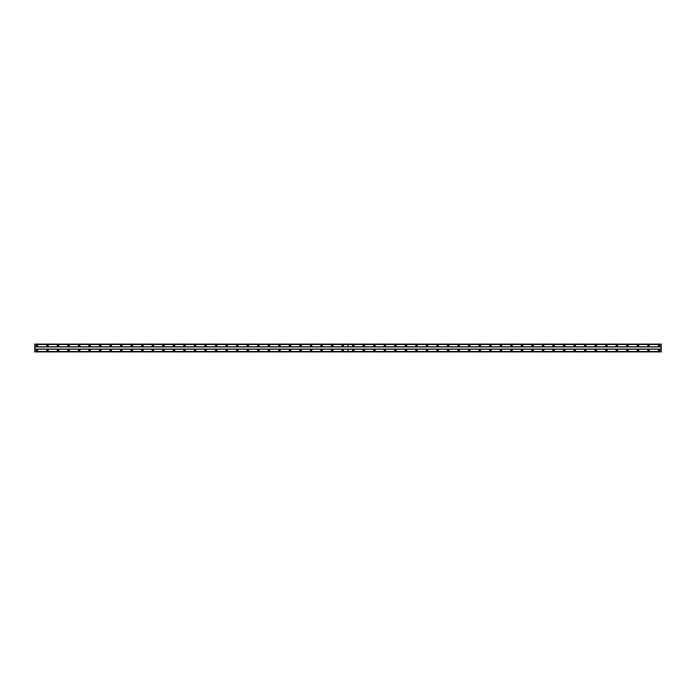 <?xml version="1.0" encoding="UTF-8"?>
<svg xmlns="http://www.w3.org/2000/svg" width="696" height="696" viewBox="0 0 696 696"><rect width="100%" height="100%" fill="white"/><g stroke="black" fill="none" stroke-linecap="round" stroke-linejoin="round"><path stroke-width="1.04" d="M47.459 349.531A0.792 0.792 0 0 0 46.667 350.323A0.792 0.792 0 0 0 47.459 351.115A0.792 0.792 0 0 0 48.242 350.323A0.792 0.792 0 0 0 47.459 349.531M58.003 349.531A0.792 0.792 0 0 0 57.211 350.323A0.792 0.792 0 0 0 58.003 351.115A0.792 0.792 0 0 0 58.795 350.323A0.792 0.792 0 0 0 58.003 349.531M68.547 349.531A0.792 0.792 0 0 0 67.756 350.323A0.792 0.792 0 0 0 68.547 351.115A0.792 0.792 0 0 0 69.339 350.323A0.792 0.792 0 0 0 68.547 349.531M79.092 349.531A0.792 0.792 0 0 0 78.3 350.323A0.792 0.792 0 0 0 79.092 351.115A0.792 0.792 0 0 0 79.883 350.323A0.792 0.792 0 0 0 79.092 349.531M89.636 349.531A0.792 0.792 0 0 0 88.844 350.323A0.792 0.792 0 0 0 89.636 351.115A0.792 0.792 0 0 0 90.428 350.323A0.792 0.792 0 0 0 89.636 349.531M100.181 349.531A0.792 0.792 0 0 0 99.389 350.323A0.792 0.792 0 0 0 100.181 351.115A0.792 0.792 0 0 0 100.972 350.323A0.792 0.792 0 0 0 100.181 349.531M110.725 349.531A0.792 0.792 0 0 0 109.933 350.323A0.792 0.792 0 0 0 110.725 351.115A0.792 0.792 0 0 0 111.517 350.323A0.792 0.792 0 0 0 110.725 349.531M121.269 349.531A0.792 0.792 0 0 0 120.478 350.323A0.792 0.792 0 0 0 121.269 351.115A0.792 0.792 0 0 0 122.061 350.323A0.792 0.792 0 0 0 121.269 349.531M131.822 349.531A0.792 0.792 0 0 0 131.031 350.323A0.792 0.792 0 0 0 131.822 351.115A0.792 0.792 0 0 0 132.605 350.323A0.792 0.792 0 0 0 131.822 349.531M142.367 349.531A0.792 0.792 0 0 0 141.575 350.323A0.792 0.792 0 0 0 142.367 351.115A0.792 0.792 0 0 0 143.159 350.323A0.792 0.792 0 0 0 142.367 349.531M152.911 349.531A0.792 0.792 0 0 0 152.119 350.323A0.792 0.792 0 0 0 152.911 351.115A0.792 0.792 0 0 0 153.703 350.323A0.792 0.792 0 0 0 152.911 349.531M163.456 349.531A0.792 0.792 0 0 0 162.664 350.323A0.792 0.792 0 0 0 163.456 351.115A0.792 0.792 0 0 0 164.247 350.323A0.792 0.792 0 0 0 163.456 349.531M174 349.531A0.792 0.792 0 0 0 173.208 350.323A0.792 0.792 0 0 0 174 351.115A0.792 0.792 0 0 0 174.792 350.323A0.792 0.792 0 0 0 174 349.531M184.544 349.531A0.792 0.792 0 0 0 183.753 350.323A0.792 0.792 0 0 0 184.544 351.115A0.792 0.792 0 0 0 185.336 350.323A0.792 0.792 0 0 0 184.544 349.531M195.089 349.531A0.792 0.792 0 0 0 194.297 350.323A0.792 0.792 0 0 0 195.089 351.115A0.792 0.792 0 0 0 195.881 350.323A0.792 0.792 0 0 0 195.089 349.531M205.633 349.531A0.792 0.792 0 0 0 204.841 350.323A0.792 0.792 0 0 0 205.633 351.115A0.792 0.792 0 0 0 206.425 350.323A0.792 0.792 0 0 0 205.633 349.531M216.178 349.531A0.792 0.792 0 0 0 215.395 350.323A0.792 0.792 0 0 0 216.178 351.115A0.792 0.792 0 0 0 216.969 350.323A0.792 0.792 0 0 0 216.178 349.531M226.731 349.531A0.792 0.792 0 0 0 225.939 350.323A0.792 0.792 0 0 0 226.731 351.115A0.792 0.792 0 0 0 227.522 350.323A0.792 0.792 0 0 0 226.731 349.531M237.275 349.531A0.792 0.792 0 0 0 236.483 350.323A0.792 0.792 0 0 0 237.275 351.115A0.792 0.792 0 0 0 238.067 350.323A0.792 0.792 0 0 0 237.275 349.531M247.82 349.531A0.792 0.792 0 0 0 247.028 350.323A0.792 0.792 0 0 0 247.82 351.115A0.792 0.792 0 0 0 248.611 350.323A0.792 0.792 0 0 0 247.82 349.531M258.364 349.531A0.792 0.792 0 0 0 257.572 350.323A0.792 0.792 0 0 0 258.364 351.115A0.792 0.792 0 0 0 259.156 350.323A0.792 0.792 0 0 0 258.364 349.531M268.908 349.531A0.792 0.792 0 0 0 268.117 350.323A0.792 0.792 0 0 0 268.908 351.115A0.792 0.792 0 0 0 269.7 350.323A0.792 0.792 0 0 0 268.908 349.531M279.453 349.531A0.792 0.792 0 0 0 278.661 350.323A0.792 0.792 0 0 0 279.453 351.115A0.792 0.792 0 0 0 280.244 350.323A0.792 0.792 0 0 0 279.453 349.531M289.997 349.531A0.792 0.792 0 0 0 289.205 350.323A0.792 0.792 0 0 0 289.997 351.115A0.792 0.792 0 0 0 290.789 350.323A0.792 0.792 0 0 0 289.997 349.531M300.541 349.531A0.792 0.792 0 0 0 299.759 350.323A0.792 0.792 0 0 0 300.541 351.115A0.792 0.792 0 0 0 301.333 350.323A0.792 0.792 0 0 0 300.541 349.531M311.095 349.531A0.792 0.792 0 0 0 310.303 350.323A0.792 0.792 0 0 0 311.095 351.115A0.792 0.792 0 0 0 311.878 350.323A0.792 0.792 0 0 0 311.095 349.531M321.639 349.531A0.792 0.792 0 0 0 320.847 350.323A0.792 0.792 0 0 0 321.639 351.115A0.792 0.792 0 0 0 322.431 350.323A0.792 0.792 0 0 0 321.639 349.531M332.183 349.531A0.792 0.792 0 0 0 331.392 350.323A0.792 0.792 0 0 0 332.183 351.115A0.792 0.792 0 0 0 332.975 350.323A0.792 0.792 0 0 0 332.183 349.531M342.728 349.531A0.792 0.792 0 0 0 341.936 350.323A0.792 0.792 0 0 0 342.728 351.115A0.792 0.792 0 0 0 343.519 350.323A0.792 0.792 0 0 0 342.728 349.531M36.905 349.531A0.792 0.792 0 0 0 36.122 350.323A0.792 0.792 0 0 0 36.905 351.115A0.792 0.792 0 0 0 37.697 350.323A0.792 0.792 0 0 0 36.905 349.531M47.459 344.885A0.792 0.792 0 0 0 46.667 345.677A0.792 0.792 0 0 0 47.459 346.469A0.792 0.792 0 0 0 48.242 345.677A0.792 0.792 0 0 0 47.459 344.885M58.003 344.885A0.792 0.792 0 0 0 57.211 345.677A0.792 0.792 0 0 0 58.003 346.469A0.792 0.792 0 0 0 58.795 345.677A0.792 0.792 0 0 0 58.003 344.885M68.547 344.885A0.792 0.792 0 0 0 67.756 345.677A0.792 0.792 0 0 0 68.547 346.469A0.792 0.792 0 0 0 69.339 345.677A0.792 0.792 0 0 0 68.547 344.885M79.092 344.885A0.792 0.792 0 0 0 78.3 345.677A0.792 0.792 0 0 0 79.092 346.469A0.792 0.792 0 0 0 79.883 345.677A0.792 0.792 0 0 0 79.092 344.885M89.636 344.885A0.792 0.792 0 0 0 88.844 345.677A0.792 0.792 0 0 0 89.636 346.469A0.792 0.792 0 0 0 90.428 345.677A0.792 0.792 0 0 0 89.636 344.885M100.181 344.885A0.792 0.792 0 0 0 99.389 345.677A0.792 0.792 0 0 0 100.181 346.469A0.792 0.792 0 0 0 100.972 345.677A0.792 0.792 0 0 0 100.181 344.885M110.725 344.885A0.792 0.792 0 0 0 109.933 345.677A0.792 0.792 0 0 0 110.725 346.469A0.792 0.792 0 0 0 111.517 345.677A0.792 0.792 0 0 0 110.725 344.885M121.269 344.885A0.792 0.792 0 0 0 120.478 345.677A0.792 0.792 0 0 0 121.269 346.469A0.792 0.792 0 0 0 122.061 345.677A0.792 0.792 0 0 0 121.269 344.885M131.822 344.885A0.792 0.792 0 0 0 131.031 345.677A0.792 0.792 0 0 0 131.822 346.469A0.792 0.792 0 0 0 132.605 345.677A0.792 0.792 0 0 0 131.822 344.885M142.367 344.885A0.792 0.792 0 0 0 141.575 345.677A0.792 0.792 0 0 0 142.367 346.469A0.792 0.792 0 0 0 143.159 345.677A0.792 0.792 0 0 0 142.367 344.885M152.911 344.885A0.792 0.792 0 0 0 152.119 345.677A0.792 0.792 0 0 0 152.911 346.469A0.792 0.792 0 0 0 153.703 345.677A0.792 0.792 0 0 0 152.911 344.885M163.456 344.885A0.792 0.792 0 0 0 162.664 345.677A0.792 0.792 0 0 0 163.456 346.469A0.792 0.792 0 0 0 164.247 345.677A0.792 0.792 0 0 0 163.456 344.885M174 344.885A0.792 0.792 0 0 0 173.208 345.677A0.792 0.792 0 0 0 174 346.469A0.792 0.792 0 0 0 174.792 345.677A0.792 0.792 0 0 0 174 344.885M184.544 344.885A0.792 0.792 0 0 0 183.753 345.677A0.792 0.792 0 0 0 184.544 346.469A0.792 0.792 0 0 0 185.336 345.677A0.792 0.792 0 0 0 184.544 344.885M195.089 344.885A0.792 0.792 0 0 0 194.297 345.677A0.792 0.792 0 0 0 195.089 346.469A0.792 0.792 0 0 0 195.881 345.677A0.792 0.792 0 0 0 195.089 344.885M205.633 344.885A0.792 0.792 0 0 0 204.841 345.677A0.792 0.792 0 0 0 205.633 346.469A0.792 0.792 0 0 0 206.425 345.677A0.792 0.792 0 0 0 205.633 344.885M216.178 344.885A0.792 0.792 0 0 0 215.395 345.677A0.792 0.792 0 0 0 216.178 346.469A0.792 0.792 0 0 0 216.969 345.677A0.792 0.792 0 0 0 216.178 344.885M226.731 344.885A0.792 0.792 0 0 0 225.939 345.677A0.792 0.792 0 0 0 226.731 346.469A0.792 0.792 0 0 0 227.522 345.677A0.792 0.792 0 0 0 226.731 344.885M237.275 344.885A0.792 0.792 0 0 0 236.483 345.677A0.792 0.792 0 0 0 237.275 346.469A0.792 0.792 0 0 0 238.067 345.677A0.792 0.792 0 0 0 237.275 344.885M247.82 344.885A0.792 0.792 0 0 0 247.028 345.677A0.792 0.792 0 0 0 247.82 346.469A0.792 0.792 0 0 0 248.611 345.677A0.792 0.792 0 0 0 247.82 344.885M258.364 344.885A0.792 0.792 0 0 0 257.572 345.677A0.792 0.792 0 0 0 258.364 346.469A0.792 0.792 0 0 0 259.156 345.677A0.792 0.792 0 0 0 258.364 344.885M268.908 344.885A0.792 0.792 0 0 0 268.117 345.677A0.792 0.792 0 0 0 268.908 346.469A0.792 0.792 0 0 0 269.7 345.677A0.792 0.792 0 0 0 268.908 344.885M279.453 344.885A0.792 0.792 0 0 0 278.661 345.677A0.792 0.792 0 0 0 279.453 346.469A0.792 0.792 0 0 0 280.244 345.677A0.792 0.792 0 0 0 279.453 344.885M289.997 344.885A0.792 0.792 0 0 0 289.205 345.677A0.792 0.792 0 0 0 289.997 346.469A0.792 0.792 0 0 0 290.789 345.677A0.792 0.792 0 0 0 289.997 344.885M300.541 344.885A0.792 0.792 0 0 0 299.759 345.677A0.792 0.792 0 0 0 300.541 346.469A0.792 0.792 0 0 0 301.333 345.677A0.792 0.792 0 0 0 300.541 344.885M311.095 344.885A0.792 0.792 0 0 0 310.303 345.677A0.792 0.792 0 0 0 311.095 346.469A0.792 0.792 0 0 0 311.878 345.677A0.792 0.792 0 0 0 311.095 344.885M321.639 344.885A0.792 0.792 0 0 0 320.847 345.677A0.792 0.792 0 0 0 321.639 346.469A0.792 0.792 0 0 0 322.431 345.677A0.792 0.792 0 0 0 321.639 344.885M332.183 344.885A0.792 0.792 0 0 0 331.392 345.677A0.792 0.792 0 0 0 332.183 346.469A0.792 0.792 0 0 0 332.975 345.677A0.792 0.792 0 0 0 332.183 344.885M342.728 344.885A0.792 0.792 0 0 0 341.936 345.677A0.792 0.792 0 0 0 342.728 346.469A0.792 0.792 0 0 0 343.519 345.677A0.792 0.792 0 0 0 342.728 344.885M36.905 344.885A0.792 0.792 0 0 0 36.122 345.677A0.792 0.792 0 0 0 36.905 346.469A0.792 0.792 0 0 0 37.697 345.677A0.792 0.792 0 0 0 36.905 344.885M47.459 346.156A0.479 0.479 0 0 1 46.98 345.677A0.479 0.479 0 0 1 47.459 345.207A0.479 0.479 0 0 1 47.928 345.677A0.479 0.479 0 0 1 47.459 346.156M58.003 346.156A0.479 0.479 0 0 1 57.524 345.677A0.479 0.479 0 0 1 58.003 345.207A0.479 0.479 0 0 1 58.473 345.677A0.479 0.479 0 0 1 58.003 346.156M68.547 346.156A0.479 0.479 0 0 1 68.069 345.677A0.479 0.479 0 0 1 68.547 345.207A0.479 0.479 0 0 1 69.017 345.677A0.479 0.479 0 0 1 68.547 346.156M79.092 346.156A0.479 0.479 0 0 1 78.613 345.677A0.479 0.479 0 0 1 79.092 345.207A0.479 0.479 0 0 1 79.561 345.677A0.479 0.479 0 0 1 79.092 346.156M89.636 346.156A0.479 0.479 0 0 1 89.158 345.677A0.479 0.479 0 0 1 89.636 345.207A0.479 0.479 0 0 1 90.115 345.677A0.479 0.479 0 0 1 89.636 346.156M100.181 346.156A0.479 0.479 0 0 1 99.711 345.677A0.479 0.479 0 0 1 100.181 345.207A0.479 0.479 0 0 1 100.659 345.677A0.479 0.479 0 0 1 100.181 346.156M110.725 346.156A0.479 0.479 0 0 1 110.255 345.677A0.479 0.479 0 0 1 110.725 345.207A0.479 0.479 0 0 1 111.203 345.677A0.479 0.479 0 0 1 110.725 346.156M121.269 346.156A0.479 0.479 0 0 1 120.799 345.677A0.479 0.479 0 0 1 121.269 345.207A0.479 0.479 0 0 1 121.748 345.677A0.479 0.479 0 0 1 121.269 346.156M131.822 346.156A0.479 0.479 0 0 1 131.344 345.677A0.479 0.479 0 0 1 131.822 345.207A0.479 0.479 0 0 1 132.292 345.677A0.479 0.479 0 0 1 131.822 346.156M142.367 346.156A0.479 0.479 0 0 1 141.888 345.677A0.479 0.479 0 0 1 142.367 345.207A0.479 0.479 0 0 1 142.837 345.677A0.479 0.479 0 0 1 142.367 346.156M152.911 346.156A0.479 0.479 0 0 1 152.433 345.677A0.479 0.479 0 0 1 152.911 345.207A0.479 0.479 0 0 1 153.381 345.677A0.479 0.479 0 0 1 152.911 346.156M163.456 346.156A0.479 0.479 0 0 1 162.977 345.677A0.479 0.479 0 0 1 163.456 345.207A0.479 0.479 0 0 1 163.925 345.677A0.479 0.479 0 0 1 163.456 346.156M174 346.156A0.479 0.479 0 0 1 173.522 345.677A0.479 0.479 0 0 1 174 345.207A0.479 0.479 0 0 1 174.478 345.677A0.479 0.479 0 0 1 174 346.156M184.544 346.156A0.479 0.479 0 0 1 184.075 345.677A0.479 0.479 0 0 1 184.544 345.207A0.479 0.479 0 0 1 185.023 345.677A0.479 0.479 0 0 1 184.544 346.156M195.089 346.156A0.479 0.479 0 0 1 194.619 345.677A0.479 0.479 0 0 1 195.089 345.207A0.479 0.479 0 0 1 195.567 345.677A0.479 0.479 0 0 1 195.089 346.156M205.633 346.156A0.479 0.479 0 0 1 205.163 345.677A0.479 0.479 0 0 1 205.633 345.207A0.479 0.479 0 0 1 206.112 345.677A0.479 0.479 0 0 1 205.633 346.156M216.178 346.156A0.479 0.479 0 0 1 215.708 345.677A0.479 0.479 0 0 1 216.178 345.207A0.479 0.479 0 0 1 216.656 345.677A0.479 0.479 0 0 1 216.178 346.156M226.731 346.156A0.479 0.479 0 0 1 226.252 345.677A0.479 0.479 0 0 1 226.731 345.207A0.479 0.479 0 0 1 227.2 345.677A0.479 0.479 0 0 1 226.731 346.156M237.275 346.156A0.479 0.479 0 0 1 236.797 345.677A0.479 0.479 0 0 1 237.275 345.207A0.479 0.479 0 0 1 237.745 345.677A0.479 0.479 0 0 1 237.275 346.156M247.82 346.156A0.479 0.479 0 0 1 247.341 345.677A0.479 0.479 0 0 1 247.82 345.207A0.479 0.479 0 0 1 248.289 345.677A0.479 0.479 0 0 1 247.82 346.156M258.364 346.156A0.479 0.479 0 0 1 257.885 345.677A0.479 0.479 0 0 1 258.364 345.207A0.479 0.479 0 0 1 258.842 345.677A0.479 0.479 0 0 1 258.364 346.156M268.908 346.156A0.479 0.479 0 0 1 268.439 345.677A0.479 0.479 0 0 1 268.908 345.207A0.479 0.479 0 0 1 269.387 345.677A0.479 0.479 0 0 1 268.908 346.156M279.453 346.156A0.479 0.479 0 0 1 278.983 345.677A0.479 0.479 0 0 1 279.453 345.207A0.479 0.479 0 0 1 279.931 345.677A0.479 0.479 0 0 1 279.453 346.156M289.997 346.156A0.479 0.479 0 0 1 289.527 345.677A0.479 0.479 0 0 1 289.997 345.207A0.479 0.479 0 0 1 290.476 345.677A0.479 0.479 0 0 1 289.997 346.156M300.541 346.156A0.479 0.479 0 0 1 300.072 345.677A0.479 0.479 0 0 1 300.541 345.207A0.479 0.479 0 0 1 301.02 345.677A0.479 0.479 0 0 1 300.541 346.156M311.095 346.156A0.479 0.479 0 0 1 310.616 345.677A0.479 0.479 0 0 1 311.095 345.207A0.479 0.479 0 0 1 311.564 345.677A0.479 0.479 0 0 1 311.095 346.156M321.639 346.156A0.479 0.479 0 0 1 321.16 345.677A0.479 0.479 0 0 1 321.639 345.207A0.479 0.479 0 0 1 322.109 345.677A0.479 0.479 0 0 1 321.639 346.156M332.183 346.156A0.479 0.479 0 0 1 331.705 345.677A0.479 0.479 0 0 1 332.183 345.207A0.479 0.479 0 0 1 332.653 345.677A0.479 0.479 0 0 1 332.183 346.156M342.728 346.156A0.479 0.479 0 0 1 342.249 345.677A0.479 0.479 0 0 1 342.728 345.207A0.479 0.479 0 0 1 343.198 345.677A0.479 0.479 0 0 1 342.728 346.156M36.905 346.156A0.479 0.479 0 0 1 36.436 345.677A0.479 0.479 0 0 1 36.905 345.207A0.479 0.479 0 0 1 37.384 345.677A0.479 0.479 0 0 1 36.905 346.156M47.459 350.793A0.479 0.479 0 0 1 46.98 350.323A0.479 0.479 0 0 1 47.459 349.844A0.479 0.479 0 0 1 47.928 350.323A0.479 0.479 0 0 1 47.459 350.793M58.003 350.793A0.479 0.479 0 0 1 57.524 350.323A0.479 0.479 0 0 1 58.003 349.844A0.479 0.479 0 0 1 58.473 350.323A0.479 0.479 0 0 1 58.003 350.793M68.547 350.793A0.479 0.479 0 0 1 68.069 350.323A0.479 0.479 0 0 1 68.547 349.844A0.479 0.479 0 0 1 69.017 350.323A0.479 0.479 0 0 1 68.547 350.793M79.092 350.793A0.479 0.479 0 0 1 78.613 350.323A0.479 0.479 0 0 1 79.092 349.844A0.479 0.479 0 0 1 79.561 350.323A0.479 0.479 0 0 1 79.092 350.793M89.636 350.793A0.479 0.479 0 0 1 89.158 350.323A0.479 0.479 0 0 1 89.636 349.844A0.479 0.479 0 0 1 90.115 350.323A0.479 0.479 0 0 1 89.636 350.793M100.181 350.793A0.479 0.479 0 0 1 99.711 350.323A0.479 0.479 0 0 1 100.181 349.844A0.479 0.479 0 0 1 100.659 350.323A0.479 0.479 0 0 1 100.181 350.793M110.725 350.793A0.479 0.479 0 0 1 110.255 350.323A0.479 0.479 0 0 1 110.725 349.844A0.479 0.479 0 0 1 111.203 350.323A0.479 0.479 0 0 1 110.725 350.793M121.269 350.793A0.479 0.479 0 0 1 120.799 350.323A0.479 0.479 0 0 1 121.269 349.844A0.479 0.479 0 0 1 121.748 350.323A0.479 0.479 0 0 1 121.269 350.793M131.822 350.793A0.479 0.479 0 0 1 131.344 350.323A0.479 0.479 0 0 1 131.822 349.844A0.479 0.479 0 0 1 132.292 350.323A0.479 0.479 0 0 1 131.822 350.793M142.367 350.793A0.479 0.479 0 0 1 141.888 350.323A0.479 0.479 0 0 1 142.367 349.844A0.479 0.479 0 0 1 142.837 350.323A0.479 0.479 0 0 1 142.367 350.793M152.911 350.793A0.479 0.479 0 0 1 152.433 350.323A0.479 0.479 0 0 1 152.911 349.844A0.479 0.479 0 0 1 153.381 350.323A0.479 0.479 0 0 1 152.911 350.793M163.456 350.793A0.479 0.479 0 0 1 162.977 350.323A0.479 0.479 0 0 1 163.456 349.844A0.479 0.479 0 0 1 163.925 350.323A0.479 0.479 0 0 1 163.456 350.793M174 350.793A0.479 0.479 0 0 1 173.522 350.323A0.479 0.479 0 0 1 174 349.844A0.479 0.479 0 0 1 174.478 350.323A0.479 0.479 0 0 1 174 350.793M184.544 350.793A0.479 0.479 0 0 1 184.075 350.323A0.479 0.479 0 0 1 184.544 349.844A0.479 0.479 0 0 1 185.023 350.323A0.479 0.479 0 0 1 184.544 350.793M195.089 350.793A0.479 0.479 0 0 1 194.619 350.323A0.479 0.479 0 0 1 195.089 349.844A0.479 0.479 0 0 1 195.567 350.323A0.479 0.479 0 0 1 195.089 350.793M205.633 350.793A0.479 0.479 0 0 1 205.163 350.323A0.479 0.479 0 0 1 205.633 349.844A0.479 0.479 0 0 1 206.112 350.323A0.479 0.479 0 0 1 205.633 350.793M216.178 350.793A0.479 0.479 0 0 1 215.708 350.323A0.479 0.479 0 0 1 216.178 349.844A0.479 0.479 0 0 1 216.656 350.323A0.479 0.479 0 0 1 216.178 350.793M226.731 350.793A0.479 0.479 0 0 1 226.252 350.323A0.479 0.479 0 0 1 226.731 349.844A0.479 0.479 0 0 1 227.2 350.323A0.479 0.479 0 0 1 226.731 350.793M237.275 350.793A0.479 0.479 0 0 1 236.797 350.323A0.479 0.479 0 0 1 237.275 349.844A0.479 0.479 0 0 1 237.745 350.323A0.479 0.479 0 0 1 237.275 350.793M247.82 350.793A0.479 0.479 0 0 1 247.341 350.323A0.479 0.479 0 0 1 247.82 349.844A0.479 0.479 0 0 1 248.289 350.323A0.479 0.479 0 0 1 247.82 350.793M258.364 350.793A0.479 0.479 0 0 1 257.885 350.323A0.479 0.479 0 0 1 258.364 349.844A0.479 0.479 0 0 1 258.842 350.323A0.479 0.479 0 0 1 258.364 350.793M268.908 350.793A0.479 0.479 0 0 1 268.439 350.323A0.479 0.479 0 0 1 268.908 349.844A0.479 0.479 0 0 1 269.387 350.323A0.479 0.479 0 0 1 268.908 350.793M279.453 350.793A0.479 0.479 0 0 1 278.983 350.323A0.479 0.479 0 0 1 279.453 349.844A0.479 0.479 0 0 1 279.931 350.323A0.479 0.479 0 0 1 279.453 350.793M289.997 350.793A0.479 0.479 0 0 1 289.527 350.323A0.479 0.479 0 0 1 289.997 349.844A0.479 0.479 0 0 1 290.476 350.323A0.479 0.479 0 0 1 289.997 350.793M300.541 350.793A0.479 0.479 0 0 1 300.072 350.323A0.479 0.479 0 0 1 300.541 349.844A0.479 0.479 0 0 1 301.02 350.323A0.479 0.479 0 0 1 300.541 350.793M311.095 350.793A0.479 0.479 0 0 1 310.616 350.323A0.479 0.479 0 0 1 311.095 349.844A0.479 0.479 0 0 1 311.564 350.323A0.479 0.479 0 0 1 311.095 350.793M321.639 350.793A0.479 0.479 0 0 1 321.16 350.323A0.479 0.479 0 0 1 321.639 349.844A0.479 0.479 0 0 1 322.109 350.323A0.479 0.479 0 0 1 321.639 350.793M332.183 350.793A0.479 0.479 0 0 1 331.705 350.323A0.479 0.479 0 0 1 332.183 349.844A0.479 0.479 0 0 1 332.653 350.323A0.479 0.479 0 0 1 332.183 350.793M342.728 350.793A0.479 0.479 0 0 1 342.249 350.323A0.479 0.479 0 0 1 342.728 349.844A0.479 0.479 0 0 1 343.198 350.323A0.479 0.479 0 0 1 342.728 350.793M36.905 350.793A0.479 0.479 0 0 1 36.436 350.323A0.479 0.479 0 0 1 36.905 349.844A0.479 0.479 0 0 1 37.384 350.323A0.479 0.479 0 0 1 36.905 350.793M353.272 346.156A0.479 0.479 0 0 1 352.802 345.677A0.479 0.479 0 0 1 353.272 345.207A0.479 0.479 0 0 1 353.751 345.677A0.479 0.479 0 0 1 353.272 346.156M363.817 346.156A0.479 0.479 0 0 1 363.347 345.677A0.479 0.479 0 0 1 363.817 345.207A0.479 0.479 0 0 1 364.295 345.677A0.479 0.479 0 0 1 363.817 346.156M374.361 346.156A0.479 0.479 0 0 1 373.891 345.677A0.479 0.479 0 0 1 374.361 345.207A0.479 0.479 0 0 1 374.84 345.677A0.479 0.479 0 0 1 374.361 346.156M384.905 346.156A0.479 0.479 0 0 1 384.436 345.677A0.479 0.479 0 0 1 384.905 345.207A0.479 0.479 0 0 1 385.384 345.677A0.479 0.479 0 0 1 384.905 346.156M395.459 346.156A0.479 0.479 0 0 1 394.98 345.677A0.479 0.479 0 0 1 395.459 345.207A0.479 0.479 0 0 1 395.928 345.677A0.479 0.479 0 0 1 395.459 346.156M406.003 346.156A0.479 0.479 0 0 1 405.524 345.677A0.479 0.479 0 0 1 406.003 345.207A0.479 0.479 0 0 1 406.473 345.677A0.479 0.479 0 0 1 406.003 346.156M416.547 346.156A0.479 0.479 0 0 1 416.069 345.677A0.479 0.479 0 0 1 416.547 345.207A0.479 0.479 0 0 1 417.017 345.677A0.479 0.479 0 0 1 416.547 346.156M427.092 346.156A0.479 0.479 0 0 1 426.613 345.677A0.479 0.479 0 0 1 427.092 345.207A0.479 0.479 0 0 1 427.561 345.677A0.479 0.479 0 0 1 427.092 346.156M437.636 346.156A0.479 0.479 0 0 1 437.158 345.677A0.479 0.479 0 0 1 437.636 345.207A0.479 0.479 0 0 1 438.115 345.677A0.479 0.479 0 0 1 437.636 346.156M448.18 346.156A0.479 0.479 0 0 1 447.711 345.677A0.479 0.479 0 0 1 448.18 345.207A0.479 0.479 0 0 1 448.659 345.677A0.479 0.479 0 0 1 448.18 346.156M458.725 346.156A0.479 0.479 0 0 1 458.255 345.677A0.479 0.479 0 0 1 458.725 345.207A0.479 0.479 0 0 1 459.203 345.677A0.479 0.479 0 0 1 458.725 346.156M469.269 346.156A0.479 0.479 0 0 1 468.8 345.677A0.479 0.479 0 0 1 469.269 345.207A0.479 0.479 0 0 1 469.748 345.677A0.479 0.479 0 0 1 469.269 346.156M479.822 346.156A0.479 0.479 0 0 1 479.344 345.677A0.479 0.479 0 0 1 479.822 345.207A0.479 0.479 0 0 1 480.292 345.677A0.479 0.479 0 0 1 479.822 346.156M490.367 346.156A0.479 0.479 0 0 1 489.888 345.677A0.479 0.479 0 0 1 490.367 345.207A0.479 0.479 0 0 1 490.837 345.677A0.479 0.479 0 0 1 490.367 346.156M500.911 346.156A0.479 0.479 0 0 1 500.433 345.677A0.479 0.479 0 0 1 500.911 345.207A0.479 0.479 0 0 1 501.381 345.677A0.479 0.479 0 0 1 500.911 346.156M511.456 346.156A0.479 0.479 0 0 1 510.977 345.677A0.479 0.479 0 0 1 511.456 345.207A0.479 0.479 0 0 1 511.925 345.677A0.479 0.479 0 0 1 511.456 346.156M522 346.156A0.479 0.479 0 0 1 521.522 345.677A0.479 0.479 0 0 1 522 345.207A0.479 0.479 0 0 1 522.478 345.677A0.479 0.479 0 0 1 522 346.156M532.544 346.156A0.479 0.479 0 0 1 532.075 345.677A0.479 0.479 0 0 1 532.544 345.207A0.479 0.479 0 0 1 533.023 345.677A0.479 0.479 0 0 1 532.544 346.156M543.089 346.156A0.479 0.479 0 0 1 542.619 345.677A0.479 0.479 0 0 1 543.089 345.207A0.479 0.479 0 0 1 543.567 345.677A0.479 0.479 0 0 1 543.089 346.156M553.633 346.156A0.479 0.479 0 0 1 553.163 345.677A0.479 0.479 0 0 1 553.633 345.207A0.479 0.479 0 0 1 554.112 345.677A0.479 0.479 0 0 1 553.633 346.156M564.178 346.156A0.479 0.479 0 0 1 563.708 345.677A0.479 0.479 0 0 1 564.178 345.207A0.479 0.479 0 0 1 564.656 345.677A0.479 0.479 0 0 1 564.178 346.156M574.731 346.156A0.479 0.479 0 0 1 574.252 345.677A0.479 0.479 0 0 1 574.731 345.207A0.479 0.479 0 0 1 575.201 345.677A0.479 0.479 0 0 1 574.731 346.156M585.275 346.156A0.479 0.479 0 0 1 584.797 345.677A0.479 0.479 0 0 1 585.275 345.207A0.479 0.479 0 0 1 585.745 345.677A0.479 0.479 0 0 1 585.275 346.156M595.82 346.156A0.479 0.479 0 0 1 595.341 345.677A0.479 0.479 0 0 1 595.82 345.207A0.479 0.479 0 0 1 596.289 345.677A0.479 0.479 0 0 1 595.82 346.156M606.364 346.156A0.479 0.479 0 0 1 605.885 345.677A0.479 0.479 0 0 1 606.364 345.207A0.479 0.479 0 0 1 606.842 345.677A0.479 0.479 0 0 1 606.364 346.156M616.908 346.156A0.479 0.479 0 0 1 616.438 345.677A0.479 0.479 0 0 1 616.908 345.207A0.479 0.479 0 0 1 617.387 345.677A0.479 0.479 0 0 1 616.908 346.156M627.453 346.156A0.479 0.479 0 0 1 626.983 345.677A0.479 0.479 0 0 1 627.453 345.207A0.479 0.479 0 0 1 627.931 345.677A0.479 0.479 0 0 1 627.453 346.156M637.997 346.156A0.479 0.479 0 0 1 637.527 345.677A0.479 0.479 0 0 1 637.997 345.207A0.479 0.479 0 0 1 638.476 345.677A0.479 0.479 0 0 1 637.997 346.156M648.542 346.156A0.479 0.479 0 0 1 648.072 345.677A0.479 0.479 0 0 1 648.542 345.207A0.479 0.479 0 0 1 649.02 345.677A0.479 0.479 0 0 1 648.542 346.156M659.095 346.156A0.479 0.479 0 0 1 658.616 345.677A0.479 0.479 0 0 1 659.095 345.207A0.479 0.479 0 0 1 659.564 345.677A0.479 0.479 0 0 1 659.095 346.156M353.272 349.531A0.792 0.792 0 0 0 352.481 350.323A0.792 0.792 0 0 0 353.272 351.115A0.792 0.792 0 0 0 354.064 350.323A0.792 0.792 0 0 0 353.272 349.531M363.817 349.531A0.792 0.792 0 0 0 363.025 350.323A0.792 0.792 0 0 0 363.817 351.115A0.792 0.792 0 0 0 364.608 350.323A0.792 0.792 0 0 0 363.817 349.531M374.361 349.531A0.792 0.792 0 0 0 373.569 350.323A0.792 0.792 0 0 0 374.361 351.115A0.792 0.792 0 0 0 375.153 350.323A0.792 0.792 0 0 0 374.361 349.531M384.905 349.531A0.792 0.792 0 0 0 384.122 350.323A0.792 0.792 0 0 0 384.905 351.115A0.792 0.792 0 0 0 385.697 350.323A0.792 0.792 0 0 0 384.905 349.531M395.459 349.531A0.792 0.792 0 0 0 394.667 350.323A0.792 0.792 0 0 0 395.459 351.115A0.792 0.792 0 0 0 396.241 350.323A0.792 0.792 0 0 0 395.459 349.531M406.003 349.531A0.792 0.792 0 0 0 405.211 350.323A0.792 0.792 0 0 0 406.003 351.115A0.792 0.792 0 0 0 406.795 350.323A0.792 0.792 0 0 0 406.003 349.531M416.547 349.531A0.792 0.792 0 0 0 415.756 350.323A0.792 0.792 0 0 0 416.547 351.115A0.792 0.792 0 0 0 417.339 350.323A0.792 0.792 0 0 0 416.547 349.531M427.092 349.531A0.792 0.792 0 0 0 426.3 350.323A0.792 0.792 0 0 0 427.092 351.115A0.792 0.792 0 0 0 427.883 350.323A0.792 0.792 0 0 0 427.092 349.531M437.636 349.531A0.792 0.792 0 0 0 436.844 350.323A0.792 0.792 0 0 0 437.636 351.115A0.792 0.792 0 0 0 438.428 350.323A0.792 0.792 0 0 0 437.636 349.531M448.18 349.531A0.792 0.792 0 0 0 447.389 350.323A0.792 0.792 0 0 0 448.18 351.115A0.792 0.792 0 0 0 448.972 350.323A0.792 0.792 0 0 0 448.18 349.531M458.725 349.531A0.792 0.792 0 0 0 457.933 350.323A0.792 0.792 0 0 0 458.725 351.115A0.792 0.792 0 0 0 459.517 350.323A0.792 0.792 0 0 0 458.725 349.531M469.269 349.531A0.792 0.792 0 0 0 468.478 350.323A0.792 0.792 0 0 0 469.269 351.115A0.792 0.792 0 0 0 470.061 350.323A0.792 0.792 0 0 0 469.269 349.531M479.822 349.531A0.792 0.792 0 0 0 479.031 350.323A0.792 0.792 0 0 0 479.822 351.115A0.792 0.792 0 0 0 480.605 350.323A0.792 0.792 0 0 0 479.822 349.531M490.367 349.531A0.792 0.792 0 0 0 489.575 350.323A0.792 0.792 0 0 0 490.367 351.115A0.792 0.792 0 0 0 491.158 350.323A0.792 0.792 0 0 0 490.367 349.531M500.911 349.531A0.792 0.792 0 0 0 500.12 350.323A0.792 0.792 0 0 0 500.911 351.115A0.792 0.792 0 0 0 501.703 350.323A0.792 0.792 0 0 0 500.911 349.531M511.456 349.531A0.792 0.792 0 0 0 510.664 350.323A0.792 0.792 0 0 0 511.456 351.115A0.792 0.792 0 0 0 512.247 350.323A0.792 0.792 0 0 0 511.456 349.531M522 349.531A0.792 0.792 0 0 0 521.208 350.323A0.792 0.792 0 0 0 522 351.115A0.792 0.792 0 0 0 522.792 350.323A0.792 0.792 0 0 0 522 349.531M532.544 349.531A0.792 0.792 0 0 0 531.753 350.323A0.792 0.792 0 0 0 532.544 351.115A0.792 0.792 0 0 0 533.336 350.323A0.792 0.792 0 0 0 532.544 349.531M543.089 349.531A0.792 0.792 0 0 0 542.297 350.323A0.792 0.792 0 0 0 543.089 351.115A0.792 0.792 0 0 0 543.88 350.323A0.792 0.792 0 0 0 543.089 349.531M553.633 349.531A0.792 0.792 0 0 0 552.841 350.323A0.792 0.792 0 0 0 553.633 351.115A0.792 0.792 0 0 0 554.425 350.323A0.792 0.792 0 0 0 553.633 349.531M564.178 349.531A0.792 0.792 0 0 0 563.395 350.323A0.792 0.792 0 0 0 564.178 351.115A0.792 0.792 0 0 0 564.969 350.323A0.792 0.792 0 0 0 564.178 349.531M574.731 349.531A0.792 0.792 0 0 0 573.939 350.323A0.792 0.792 0 0 0 574.731 351.115A0.792 0.792 0 0 0 575.522 350.323A0.792 0.792 0 0 0 574.731 349.531M585.275 349.531A0.792 0.792 0 0 0 584.483 350.323A0.792 0.792 0 0 0 585.275 351.115A0.792 0.792 0 0 0 586.067 350.323A0.792 0.792 0 0 0 585.275 349.531M595.82 349.531A0.792 0.792 0 0 0 595.028 350.323A0.792 0.792 0 0 0 595.82 351.115A0.792 0.792 0 0 0 596.611 350.323A0.792 0.792 0 0 0 595.82 349.531M606.364 349.531A0.792 0.792 0 0 0 605.572 350.323A0.792 0.792 0 0 0 606.364 351.115A0.792 0.792 0 0 0 607.156 350.323A0.792 0.792 0 0 0 606.364 349.531M616.908 349.531A0.792 0.792 0 0 0 616.117 350.323A0.792 0.792 0 0 0 616.908 351.115A0.792 0.792 0 0 0 617.7 350.323A0.792 0.792 0 0 0 616.908 349.531M627.453 349.531A0.792 0.792 0 0 0 626.661 350.323A0.792 0.792 0 0 0 627.453 351.115A0.792 0.792 0 0 0 628.244 350.323A0.792 0.792 0 0 0 627.453 349.531M637.997 349.531A0.792 0.792 0 0 0 637.205 350.323A0.792 0.792 0 0 0 637.997 351.115A0.792 0.792 0 0 0 638.789 350.323A0.792 0.792 0 0 0 637.997 349.531M648.542 349.531A0.792 0.792 0 0 0 647.758 350.323A0.792 0.792 0 0 0 648.542 351.115A0.792 0.792 0 0 0 649.333 350.323A0.792 0.792 0 0 0 648.542 349.531M659.095 349.531A0.792 0.792 0 0 0 658.303 350.323A0.792 0.792 0 0 0 659.095 351.115A0.792 0.792 0 0 0 659.878 350.323A0.792 0.792 0 0 0 659.095 349.531M353.272 344.885A0.792 0.792 0 0 0 352.481 345.677A0.792 0.792 0 0 0 353.272 346.469A0.792 0.792 0 0 0 354.064 345.677A0.792 0.792 0 0 0 353.272 344.885M363.817 344.885A0.792 0.792 0 0 0 363.025 345.677A0.792 0.792 0 0 0 363.817 346.469A0.792 0.792 0 0 0 364.608 345.677A0.792 0.792 0 0 0 363.817 344.885M374.361 344.885A0.792 0.792 0 0 0 373.569 345.677A0.792 0.792 0 0 0 374.361 346.469A0.792 0.792 0 0 0 375.153 345.677A0.792 0.792 0 0 0 374.361 344.885M384.905 344.885A0.792 0.792 0 0 0 384.122 345.677A0.792 0.792 0 0 0 384.905 346.469A0.792 0.792 0 0 0 385.697 345.677A0.792 0.792 0 0 0 384.905 344.885M395.459 344.885A0.792 0.792 0 0 0 394.667 345.677A0.792 0.792 0 0 0 395.459 346.469A0.792 0.792 0 0 0 396.241 345.677A0.792 0.792 0 0 0 395.459 344.885M406.003 344.885A0.792 0.792 0 0 0 405.211 345.677A0.792 0.792 0 0 0 406.003 346.469A0.792 0.792 0 0 0 406.795 345.677A0.792 0.792 0 0 0 406.003 344.885M416.547 344.885A0.792 0.792 0 0 0 415.756 345.677A0.792 0.792 0 0 0 416.547 346.469A0.792 0.792 0 0 0 417.339 345.677A0.792 0.792 0 0 0 416.547 344.885M427.092 344.885A0.792 0.792 0 0 0 426.3 345.677A0.792 0.792 0 0 0 427.092 346.469A0.792 0.792 0 0 0 427.883 345.677A0.792 0.792 0 0 0 427.092 344.885M437.636 344.885A0.792 0.792 0 0 0 436.844 345.677A0.792 0.792 0 0 0 437.636 346.469A0.792 0.792 0 0 0 438.428 345.677A0.792 0.792 0 0 0 437.636 344.885M448.18 344.885A0.792 0.792 0 0 0 447.389 345.677A0.792 0.792 0 0 0 448.18 346.469A0.792 0.792 0 0 0 448.972 345.677A0.792 0.792 0 0 0 448.18 344.885M458.725 344.885A0.792 0.792 0 0 0 457.933 345.677A0.792 0.792 0 0 0 458.725 346.469A0.792 0.792 0 0 0 459.517 345.677A0.792 0.792 0 0 0 458.725 344.885M469.269 344.885A0.792 0.792 0 0 0 468.478 345.677A0.792 0.792 0 0 0 469.269 346.469A0.792 0.792 0 0 0 470.061 345.677A0.792 0.792 0 0 0 469.269 344.885M479.822 344.885A0.792 0.792 0 0 0 479.031 345.677A0.792 0.792 0 0 0 479.822 346.469A0.792 0.792 0 0 0 480.605 345.677A0.792 0.792 0 0 0 479.822 344.885M490.367 344.885A0.792 0.792 0 0 0 489.575 345.677A0.792 0.792 0 0 0 490.367 346.469A0.792 0.792 0 0 0 491.158 345.677A0.792 0.792 0 0 0 490.367 344.885M500.911 344.885A0.792 0.792 0 0 0 500.12 345.677A0.792 0.792 0 0 0 500.911 346.469A0.792 0.792 0 0 0 501.703 345.677A0.792 0.792 0 0 0 500.911 344.885M511.456 344.885A0.792 0.792 0 0 0 510.664 345.677A0.792 0.792 0 0 0 511.456 346.469A0.792 0.792 0 0 0 512.247 345.677A0.792 0.792 0 0 0 511.456 344.885M522 344.885A0.792 0.792 0 0 0 521.208 345.677A0.792 0.792 0 0 0 522 346.469A0.792 0.792 0 0 0 522.792 345.677A0.792 0.792 0 0 0 522 344.885M532.544 344.885A0.792 0.792 0 0 0 531.753 345.677A0.792 0.792 0 0 0 532.544 346.469A0.792 0.792 0 0 0 533.336 345.677A0.792 0.792 0 0 0 532.544 344.885M543.089 344.885A0.792 0.792 0 0 0 542.297 345.677A0.792 0.792 0 0 0 543.089 346.469A0.792 0.792 0 0 0 543.88 345.677A0.792 0.792 0 0 0 543.089 344.885M553.633 344.885A0.792 0.792 0 0 0 552.841 345.677A0.792 0.792 0 0 0 553.633 346.469A0.792 0.792 0 0 0 554.425 345.677A0.792 0.792 0 0 0 553.633 344.885M564.178 344.885A0.792 0.792 0 0 0 563.395 345.677A0.792 0.792 0 0 0 564.178 346.469A0.792 0.792 0 0 0 564.969 345.677A0.792 0.792 0 0 0 564.178 344.885M574.731 344.885A0.792 0.792 0 0 0 573.939 345.677A0.792 0.792 0 0 0 574.731 346.469A0.792 0.792 0 0 0 575.522 345.677A0.792 0.792 0 0 0 574.731 344.885M585.275 344.885A0.792 0.792 0 0 0 584.483 345.677A0.792 0.792 0 0 0 585.275 346.469A0.792 0.792 0 0 0 586.067 345.677A0.792 0.792 0 0 0 585.275 344.885M595.82 344.885A0.792 0.792 0 0 0 595.028 345.677A0.792 0.792 0 0 0 595.82 346.469A0.792 0.792 0 0 0 596.611 345.677A0.792 0.792 0 0 0 595.82 344.885M606.364 344.885A0.792 0.792 0 0 0 605.572 345.677A0.792 0.792 0 0 0 606.364 346.469A0.792 0.792 0 0 0 607.156 345.677A0.792 0.792 0 0 0 606.364 344.885M616.908 344.885A0.792 0.792 0 0 0 616.117 345.677A0.792 0.792 0 0 0 616.908 346.469A0.792 0.792 0 0 0 617.7 345.677A0.792 0.792 0 0 0 616.908 344.885M627.453 344.885A0.792 0.792 0 0 0 626.661 345.677A0.792 0.792 0 0 0 627.453 346.469A0.792 0.792 0 0 0 628.244 345.677A0.792 0.792 0 0 0 627.453 344.885M637.997 344.885A0.792 0.792 0 0 0 637.205 345.677A0.792 0.792 0 0 0 637.997 346.469A0.792 0.792 0 0 0 638.789 345.677A0.792 0.792 0 0 0 637.997 344.885M648.542 344.885A0.792 0.792 0 0 0 647.758 345.677A0.792 0.792 0 0 0 648.542 346.469A0.792 0.792 0 0 0 649.333 345.677A0.792 0.792 0 0 0 648.542 344.885M659.095 344.885A0.792 0.792 0 0 0 658.303 345.677A0.792 0.792 0 0 0 659.095 346.469A0.792 0.792 0 0 0 659.878 345.677A0.792 0.792 0 0 0 659.095 344.885M353.272 350.793A0.479 0.479 0 0 1 352.802 350.323A0.479 0.479 0 0 1 353.272 349.844A0.479 0.479 0 0 1 353.751 350.323A0.479 0.479 0 0 1 353.272 350.793M363.817 350.793A0.479 0.479 0 0 1 363.347 350.323A0.479 0.479 0 0 1 363.817 349.844A0.479 0.479 0 0 1 364.295 350.323A0.479 0.479 0 0 1 363.817 350.793M374.361 350.793A0.479 0.479 0 0 1 373.891 350.323A0.479 0.479 0 0 1 374.361 349.844A0.479 0.479 0 0 1 374.84 350.323A0.479 0.479 0 0 1 374.361 350.793M384.905 350.793A0.479 0.479 0 0 1 384.436 350.323A0.479 0.479 0 0 1 384.905 349.844A0.479 0.479 0 0 1 385.384 350.323A0.479 0.479 0 0 1 384.905 350.793M395.459 350.793A0.479 0.479 0 0 1 394.98 350.323A0.479 0.479 0 0 1 395.459 349.844A0.479 0.479 0 0 1 395.928 350.323A0.479 0.479 0 0 1 395.459 350.793M406.003 350.793A0.479 0.479 0 0 1 405.524 350.323A0.479 0.479 0 0 1 406.003 349.844A0.479 0.479 0 0 1 406.473 350.323A0.479 0.479 0 0 1 406.003 350.793M416.547 350.793A0.479 0.479 0 0 1 416.069 350.323A0.479 0.479 0 0 1 416.547 349.844A0.479 0.479 0 0 1 417.017 350.323A0.479 0.479 0 0 1 416.547 350.793M427.092 350.793A0.479 0.479 0 0 1 426.613 350.323A0.479 0.479 0 0 1 427.092 349.844A0.479 0.479 0 0 1 427.561 350.323A0.479 0.479 0 0 1 427.092 350.793M437.636 350.793A0.479 0.479 0 0 1 437.158 350.323A0.479 0.479 0 0 1 437.636 349.844A0.479 0.479 0 0 1 438.115 350.323A0.479 0.479 0 0 1 437.636 350.793M448.18 350.793A0.479 0.479 0 0 1 447.711 350.323A0.479 0.479 0 0 1 448.18 349.844A0.479 0.479 0 0 1 448.659 350.323A0.479 0.479 0 0 1 448.18 350.793M458.725 350.793A0.479 0.479 0 0 1 458.255 350.323A0.479 0.479 0 0 1 458.725 349.844A0.479 0.479 0 0 1 459.203 350.323A0.479 0.479 0 0 1 458.725 350.793M469.269 350.793A0.479 0.479 0 0 1 468.8 350.323A0.479 0.479 0 0 1 469.269 349.844A0.479 0.479 0 0 1 469.748 350.323A0.479 0.479 0 0 1 469.269 350.793M479.822 350.793A0.479 0.479 0 0 1 479.344 350.323A0.479 0.479 0 0 1 479.822 349.844A0.479 0.479 0 0 1 480.292 350.323A0.479 0.479 0 0 1 479.822 350.793M490.367 350.793A0.479 0.479 0 0 1 489.888 350.323A0.479 0.479 0 0 1 490.367 349.844A0.479 0.479 0 0 1 490.837 350.323A0.479 0.479 0 0 1 490.367 350.793M500.911 350.793A0.479 0.479 0 0 1 500.433 350.323A0.479 0.479 0 0 1 500.911 349.844A0.479 0.479 0 0 1 501.381 350.323A0.479 0.479 0 0 1 500.911 350.793M511.456 350.793A0.479 0.479 0 0 1 510.977 350.323A0.479 0.479 0 0 1 511.456 349.844A0.479 0.479 0 0 1 511.925 350.323A0.479 0.479 0 0 1 511.456 350.793M522 350.793A0.479 0.479 0 0 1 521.522 350.323A0.479 0.479 0 0 1 522 349.844A0.479 0.479 0 0 1 522.478 350.323A0.479 0.479 0 0 1 522 350.793M532.544 350.793A0.479 0.479 0 0 1 532.075 350.323A0.479 0.479 0 0 1 532.544 349.844A0.479 0.479 0 0 1 533.023 350.323A0.479 0.479 0 0 1 532.544 350.793M543.089 350.793A0.479 0.479 0 0 1 542.619 350.323A0.479 0.479 0 0 1 543.089 349.844A0.479 0.479 0 0 1 543.567 350.323A0.479 0.479 0 0 1 543.089 350.793M553.633 350.793A0.479 0.479 0 0 1 553.163 350.323A0.479 0.479 0 0 1 553.633 349.844A0.479 0.479 0 0 1 554.112 350.323A0.479 0.479 0 0 1 553.633 350.793M564.178 350.793A0.479 0.479 0 0 1 563.708 350.323A0.479 0.479 0 0 1 564.178 349.844A0.479 0.479 0 0 1 564.656 350.323A0.479 0.479 0 0 1 564.178 350.793M574.731 350.793A0.479 0.479 0 0 1 574.252 350.323A0.479 0.479 0 0 1 574.731 349.844A0.479 0.479 0 0 1 575.201 350.323A0.479 0.479 0 0 1 574.731 350.793M585.275 350.793A0.479 0.479 0 0 1 584.797 350.323A0.479 0.479 0 0 1 585.275 349.844A0.479 0.479 0 0 1 585.745 350.323A0.479 0.479 0 0 1 585.275 350.793M595.82 350.793A0.479 0.479 0 0 1 595.341 350.323A0.479 0.479 0 0 1 595.82 349.844A0.479 0.479 0 0 1 596.289 350.323A0.479 0.479 0 0 1 595.82 350.793M606.364 350.793A0.479 0.479 0 0 1 605.885 350.323A0.479 0.479 0 0 1 606.364 349.844A0.479 0.479 0 0 1 606.842 350.323A0.479 0.479 0 0 1 606.364 350.793M616.908 350.793A0.479 0.479 0 0 1 616.438 350.323A0.479 0.479 0 0 1 616.908 349.844A0.479 0.479 0 0 1 617.387 350.323A0.479 0.479 0 0 1 616.908 350.793M627.453 350.793A0.479 0.479 0 0 1 626.983 350.323A0.479 0.479 0 0 1 627.453 349.844A0.479 0.479 0 0 1 627.931 350.323A0.479 0.479 0 0 1 627.453 350.793M637.997 350.793A0.479 0.479 0 0 1 637.527 350.323A0.479 0.479 0 0 1 637.997 349.844A0.479 0.479 0 0 1 638.476 350.323A0.479 0.479 0 0 1 637.997 350.793M648.542 350.793A0.479 0.479 0 0 1 648.072 350.323A0.479 0.479 0 0 1 648.542 349.844A0.479 0.479 0 0 1 649.02 350.323A0.479 0.479 0 0 1 648.542 350.793M659.095 350.793A0.479 0.479 0 0 1 658.616 350.323A0.479 0.479 0 0 1 659.095 349.844A0.479 0.479 0 0 1 659.564 350.323A0.479 0.479 0 0 1 659.095 350.793M34.8 351.898L34.8 344.102L661.2 344.102L661.2 351.898L34.8 351.898M34.8 349.157L347.983 349.157L347.983 351.558L34.8 351.558M661.2 349.053L34.8 349.053M34.8 346.947L661.2 346.947M34.8 344.442L347.983 344.442L347.983 346.843L34.8 346.843M661.2 351.558L348.017 351.558L348.017 349.157L661.2 349.157M661.2 346.843L348.017 346.843L348.017 344.442L661.2 344.442M348 351.584L348 349.14M661.2 351.619L34.8 351.619M348 346.86L348 344.416M34.8 344.381L661.2 344.381M661.2 351.845L34.8 351.845M34.8 344.155L661.2 344.155"/></g></svg>

